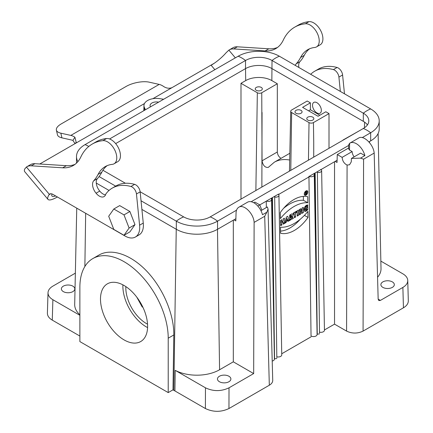 <?xml version="1.0" encoding="UTF-8"?>
<svg xmlns="http://www.w3.org/2000/svg" width="433" height="433" viewBox="0 0 433 433"><rect width="100%" height="100%" fill="white"/><g stroke="black" fill="none" stroke-linecap="round" stroke-linejoin="round"><path stroke-width="0.65" d="M152.871 98.697L214.265 63.256M39.766 163.999L144.481 103.541M57.394 196.966A21.866 5.218 -40 0 1 47.998 199.397A21.866 5.218 -40 0 1 48.967 194.79L49.335 194.33L26.413 167.024L24.686 169.054A21.866 5.218 140 0 0 24.697 171.641L47.998 199.397M55.592 195.927A16.66 3.978 -40 0 1 51.987 196.052A16.66 3.978 -40 0 1 52.02 193.957M214.86 69.686L211.131 65.242A16.66 3.978 140 0 0 226.064 52.788L228.868 50.136L235.346 57.854M295.306 65.421A9.369 5.412 60 0 1 296.183 63.851A70.763 40.859 -120 0 0 300.567 57.481A49.974 28.854 60 0 1 307.728 49.703A49.974 28.854 60 0 1 314.715 47.478A13.012 7.513 -120 0 0 316.534 46.894L320.214 44.772A13.012 7.513 -120 0 0 320.977 31.181A13.012 7.513 -120 0 0 309.016 21.65A76.002 43.879 -120 0 0 298.391 25.038L294.711 27.16A76.002 43.879 -120 0 0 283.274 40.112A49.974 28.854 60 0 1 275.751 48.626A49.974 28.854 60 0 1 265.137 50.921L233.69 48.929A20.822 12.021 -120 0 0 229.268 49.887A20.822 12.021 -120 0 0 228.868 50.136M316.534 46.894A13.012 7.513 -120 0 0 317.297 33.309A13.012 7.513 -120 0 0 305.335 23.777A76.002 43.879 -120 0 0 294.711 27.16M298.911 67.505A9.369 5.412 60 0 1 299.863 61.724A70.763 40.859 -120 0 0 304.247 55.354A49.974 28.854 60 0 1 309.633 48.756M344.479 93.815L342.595 74.974A6.246 3.605 -120 0 0 337.085 67.483A58.303 33.66 -120 0 0 318.417 69.08L314.737 71.207A58.303 33.66 -120 0 0 310.688 74.303M340.349 91.428L338.915 77.096A6.246 3.605 -120 0 0 333.405 69.605A58.303 33.66 -120 0 0 314.737 71.207M277.526 47.446A49.974 28.854 60 0 1 268.817 48.794L237.371 46.807A20.822 12.021 -120 0 0 232.949 47.76L229.268 49.887M26.413 167.024A20.822 12.021 60 0 1 26.814 166.775A20.822 12.021 60 0 1 31.236 165.817L62.682 167.804A49.974 28.854 -120 0 0 73.296 165.509A49.974 28.854 -120 0 0 80.819 156.995A76.002 43.879 60 0 1 92.261 144.048A76.002 43.879 60 0 1 102.886 140.66A13.012 7.513 60 0 1 114.842 150.191A13.012 7.513 60 0 1 114.079 163.782A13.012 7.513 60 0 1 112.261 164.361A49.974 28.854 -120 0 0 105.273 166.586A49.974 28.854 -120 0 0 98.112 174.364A70.763 40.859 60 0 1 93.734 180.734A9.369 5.412 -120 0 0 96.066 193.194A9.369 5.407 -120 0 0 104.061 196.593A9.369 5.407 -120 0 0 105.798 194.071A58.303 33.66 60 0 1 112.282 188.09A58.303 33.66 60 0 1 130.95 186.493A6.246 3.605 60 0 1 136.46 193.984L139.583 225.192A20.822 12.021 60 0 1 135.399 237.024A20.822 12.021 60 0 1 124.991 235.996L52.853 194.347A6.246 3.605 -120 0 0 49.73 194.033A6.246 3.605 -120 0 0 49.335 194.33M92.261 144.048L95.942 141.921A76.002 43.879 60 0 1 106.567 138.533A13.012 7.513 60 0 1 118.523 148.07A13.012 7.513 60 0 1 117.76 161.655L114.079 163.782M107.184 165.644A49.974 28.854 -120 0 0 101.793 172.237A70.763 40.859 60 0 1 97.414 178.613A9.369 5.412 -120 0 0 99.747 191.072L96.066 193.194M99.747 191.072A9.369 5.407 -120 0 0 105.528 194.882M112.282 188.09L115.963 185.968A58.303 33.66 60 0 1 134.631 184.366A6.246 3.605 60 0 1 140.14 191.857L143.263 223.065A20.822 12.021 60 0 1 139.08 234.897L135.399 237.024M26.814 166.775L30.494 164.648A20.822 12.021 60 0 1 34.916 163.69L66.363 165.682A49.974 28.854 -120 0 0 75.071 164.329M113.798 209.004L119.687 205.605L129.889 211.493L123.995 214.892L113.798 209.004L108.694 216.262L113.798 229.409L123.995 235.298L129.099 228.039L123.995 214.892M129.099 228.039L134.988 224.64L129.889 211.493M134.988 224.64L129.889 231.899L123.995 235.298M172.009 87.65C169.081 88.738 166.164 88.272 163.263 86.243A15.615 9.017 -120 0 0 159.182 84.408L149.185 82.162A16.66 6.387 -12.9 0 0 126.138 86.438L61.356 123.838A16.66 6.387 -12.9 0 0 56.382 130.095A16.66 6.387 -12.9 0 0 60.842 133.169L61.914 137.851L71.916 140.097A10.414 6.013 60 0 1 72.928 140.411L74.914 137.245A15.615 9.017 -120 0 0 70.839 135.41L60.842 133.169M74.914 137.245L76.224 142.43L74.833 143.751M61.914 137.851A16.66 6.387 167.1 0 1 57.459 134.782L56.382 130.095M75.017 143.637L72.928 140.411M316.934 112.916A6.246 3.605 -120 0 0 320.057 113.224A6.246 3.605 -120 0 0 321.351 110.366A6.246 3.605 -120 0 0 318.623 104.082A6.246 3.605 -120 0 0 313.811 102.404A6.246 3.605 -120 0 0 312.853 107.411A6.246 3.605 -120 0 0 316.934 112.916M145.445 109.76L144.384 107.471A12.487 7.209 180 0 1 143.956 105.517A12.487 7.209 180 0 1 159.674 98.643L163.642 99.254M158.635 102.145A6.381 3.68 0 0 0 151.934 103A6.381 3.68 0 0 0 150.067 105.749A6.381 3.68 0 0 0 150.451 106.87M260.937 210.671L267.383 206.952L268.065 209.117L272.73 380.363C272.73 382.252 271.588 383.871 269.321 385.229L264.715 216.273L254.122 222.389C253.727 213.631 243.833 203.835 238.816 207.239C237.095 208.295 236.174 210.205 236.055 212.982L235.817 220.9L233.944 219.823L235.882 218.708M253.803 202.747L254.923 202.103L259.778 204.906L278.56 194.065M271.361 198.942A3.123 1.802 180 0 1 271.578 199.586A3.123 1.802 180 0 1 266.966 201.188M274.278 196.539A2.084 1.202 180 0 1 274.674 196.604M314.06 174.288A3.123 1.802 180 0 1 314.277 174.932A3.123 1.802 180 0 1 309.665 176.534L278.565 194.493A3.123 1.802 180 0 1 278.939 195.337A3.123 1.802 180 0 1 274.674 197.031M309.66 176.107L337.101 160.264M316.978 171.885A2.084 1.202 180 0 1 317.373 171.95M320.718 169.422A3.123 1.802 180 0 1 321.264 169.839A3.123 1.802 180 0 1 321.638 170.683A3.123 1.802 180 0 1 317.373 172.377M403.437 307.798L402.879 287.431C406.127 285.493 407.751 283.177 407.756 280.481L408.314 300.848C408.308 303.544 406.679 305.86 403.437 307.798L363.076 331.099C357.577 333.697 352.083 333.697 346.584 331.099L347.082 165.054C344.127 163.566 342.476 161.006 342.135 157.363L337.275 154.559L337.036 162.462L335.169 161.385M281.731 353.766L311.056 336.836M311.04 335.976L308.945 176.226M284.465 223.477L284.384 218.205L283.15 218.914L283.177 220.835L281.807 221.626L281.78 219.71L280.546 220.419L280.622 225.69L281.856 224.981L281.829 222.903L283.198 222.113L283.231 224.186L284.465 223.477L284.384 218.205L283.15 218.914L283.177 220.835L281.807 221.626L281.78 219.71L280.546 220.419L280.622 225.69L281.856 224.981L281.829 222.903L283.198 222.113L283.231 224.186L284.465 223.477L283.209 222.773M307.776 209.626C303.019 215.266 302.856 205.339 307.711 204.961L307.728 206.113C305.693 205.561 303.814 211.012 306.532 209.377L306.504 207.78L307.739 207.071L307.776 209.626L304.491 211.196L304.48 207.483L307.711 204.961L307.728 206.113L305.449 209.707L306.532 209.377L306.504 207.78L307.739 207.071L307.776 209.626L306.521 208.928M307.814 202.741A39.928 23.452 119.1 0 0 280.378 218.584L280.286 212.554A33.563 19.712 -60.9 0 1 307.722 196.712L307.814 202.741A39.928 23.452 119.1 0 0 280.378 218.584L280.286 212.554A33.563 19.712 -60.9 0 1 307.722 196.712L307.814 202.741L303.398 200.284L303.338 196.382M307.82 191.987A2.522 1.483 119.1 0 0 307.262 190.812A2.522 1.483 119.1 0 0 304.74 192.295A2.522 1.483 119.1 0 0 304.81 195.218A2.522 1.483 119.1 0 0 306.753 194.536A2.522 1.483 119.1 0 0 307.82 191.987A2.522 1.483 119.1 0 0 305.119 191.732A2.522 1.483 119.1 0 0 305.173 195.332A2.522 1.483 119.1 0 0 307.82 191.987M308.036 217.409L307.944 211.38A39.928 23.452 -60.9 0 1 280.508 227.222L280.6 233.252A33.563 19.712 119.1 0 0 308.036 217.409L307.944 211.38A39.928 23.452 -60.9 0 1 280.508 227.222L280.6 233.252A33.563 19.712 119.1 0 0 308.036 217.409L304.404 215.385M303.338 212.576L303.262 207.304L302.082 207.986L302.126 210.86L300.93 208.652L299.338 209.572L299.414 214.844L300.594 214.162L300.551 211.217L301.774 213.48L303.338 212.576L303.262 207.304L302.082 207.986L302.126 210.86L300.93 208.652L299.338 209.572L299.414 214.844L300.594 214.162L300.551 211.217L301.774 213.48L303.338 212.576L299.349 210.351M289.293 220.689L287.707 216.289L286.332 217.079L284.903 223.222L286.137 222.508L286.37 221.501L287.799 220.678L288.059 221.398L289.293 220.689L287.707 216.289L286.332 217.079L284.903 223.222L286.137 222.508L286.37 221.501L287.799 220.678L288.059 221.398L289.293 220.689L287.425 219.645M293.352 218.346L292.372 216.684A2.046 1.202 119.1 0 0 292.897 214.481A2.046 1.202 119.1 0 0 291.496 214.097L289.655 215.163L289.731 220.435L290.965 219.72L290.992 217.772L291.842 219.212L293.352 218.346L292.372 216.684A2.046 1.202 119.1 0 0 292.519 213.994A2.046 1.202 119.1 0 0 291.496 214.097L289.655 215.163L289.731 220.435L290.965 219.72L290.992 217.772L291.842 219.212L293.352 218.346L289.672 216.289M296.529 212.479L296.513 211.201L293.33 213.041L293.347 214.319L294.321 213.756L294.38 217.75L295.615 217.036L295.555 213.041L296.529 212.479L296.513 211.201L293.33 213.041L293.347 214.319L294.321 213.756L294.38 217.75L295.615 217.036L295.555 213.041L296.529 212.479L295.393 211.845M298.483 215.38L298.407 210.108L297.168 210.822L297.249 216.094L298.483 215.38L298.407 210.108L297.168 210.822L297.249 216.094L298.483 215.38L297.227 214.681M307.803 117.164A3.54 2.046 180 0 1 311.679 116.726A3.54 2.046 180 0 1 313.849 118.631A3.54 2.046 180 0 1 312.81 120.055A3.54 2.046 180 0 1 308.967 120.504A3.54 2.046 180 0 1 306.77 118.631A3.54 2.046 180 0 1 307.803 117.164M296.026 110.366A3.54 2.046 180 0 1 299.901 109.928A3.54 2.046 180 0 1 302.066 111.833A3.54 2.046 180 0 1 301.032 113.257A3.54 2.046 180 0 1 297.19 113.706A3.54 2.046 180 0 1 294.987 111.833A3.54 2.046 180 0 1 296.026 110.366M92.814 258.588A62.466 36.063 -120 0 0 79.878 287.182L79.878 341.588L168.221 392.596L168.221 338.189A62.466 36.063 -120 0 0 140.952 275.323A62.466 36.063 -120 0 0 92.814 258.588L98.946 255.048C111.525 247.779 131.21 254.561 147.247 271.686C163.295 288.811 174.115 314.591 173.806 334.963L172.984 389.846L173.828 390.333A32.572 18.803 0 0 0 174.916 390.934L205.399 408.535L205.464 387.811C213.312 391.524 221.166 391.524 229.019 387.811L253.668 373.576L233.317 361.826L219.58 369.755A32.134 18.554 180 0 1 175.219 370.35L205.464 387.811M75.358 273.147L52.886 286.121C49.779 287.972 48.155 290.18 48.009 292.757C48.009 295.458 49.633 297.78 52.886 299.723L79.878 315.305M76.749 208.143L74.692 304.426A32.134 18.554 0 0 0 79.878 314.764M63.353 291.625A6.717 3.875 0 0 0 70.687 292.459A6.717 3.875 0 0 0 74.817 288.86A6.717 3.875 0 0 0 68.1 285.006A6.717 3.875 0 0 0 61.383 288.86A6.717 3.875 0 0 0 63.353 291.625M402.879 287.431L380.401 300.41L378.832 300.562L378.161 299.165L374.177 153.071L363.585 159.187L360.532 158.126L364.895 155.609A12.806 7.393 -120 0 0 349.951 143.074A12.806 7.393 -120 0 0 349.615 143.296L349.512 150.045L348.597 148.752L348.652 144.947L349.615 143.296M407.756 280.481C407.621 277.899 405.992 275.686 402.879 273.829L380.856 261.115M377.565 277.234A32.134 18.554 0 0 0 381.013 268.633L378.128 133.537M382.859 287.377A6.717 3.875 0 0 0 390.198 288.21A6.717 3.875 0 0 0 394.322 284.611A6.717 3.875 0 0 0 387.605 280.757A6.717 3.875 0 0 0 380.894 284.611A6.717 3.875 0 0 0 382.859 287.377M219.423 381.733A6.717 3.875 0 0 0 226.762 382.572A6.717 3.875 0 0 0 230.886 378.967A6.717 3.875 0 0 0 224.175 375.113A6.717 3.875 0 0 0 217.458 378.967A6.717 3.875 0 0 0 219.423 381.733M271.832 197.951L274.457 352.538L272.449 197.594M266.349 207.548L266.252 201.215M314.531 173.297L317.156 327.884L315.148 172.946M334.536 161.747L334.536 324.144L346.584 331.099M257.803 206.048L259.778 204.906L261.841 210.151M349.951 143.074L358.686 138.035C363.514 134.733 373.533 144.46 374.177 153.071M337.275 154.559L348.608 148.016M264.715 216.273L266.852 212.213L262.49 214.73A12.806 7.393 -120 0 0 247.546 202.2L238.816 207.239M254.122 222.389L253.668 373.576M269.321 385.229L228.954 408.535C221.106 412.243 213.252 412.243 205.399 408.535M233.317 361.826L233.317 220.186M168.221 392.596L172.984 389.846M329.004 148.297L329.004 113.614L313.438 122.588A3.123 1.802 180 0 1 309.021 122.588L291.647 112.553A3.123 1.802 180 0 1 290.732 111.259A3.123 1.802 180 0 1 291.647 110.004L307.214 101.013L310.38 102.843L310.38 109.76L308.572 110.81M147.583 327.597A33.314 19.236 60 0 1 146.43 326.969A33.314 19.236 60 0 1 122.902 284.849M125.846 286.597A29.152 16.833 -120 0 0 146.43 323.565A29.152 16.833 -120 0 0 147.539 324.171M142.798 307.035L142.235 307.013L136.79 297.157M329.004 113.598L325.843 111.768L318.038 116.277L302.575 107.346L310.38 102.843M359.06 130.945L343.326 139.843A3.123 1.802 180 0 0 342.66 140.416M262.052 160.816L277.326 151.994L277.326 83.758L271.843 80.592A18.478 10.668 0 0 0 245.706 80.592L240.992 83.315L257.337 92.749A3.123 1.802 180 0 0 261.754 92.749L262.052 160.816C262.988 165.536 265.066 167.733 268.287 167.398L274.316 162.213L289.834 153.26M277.326 83.758L261.754 92.749M261.278 87.412A3.54 2.046 180 0 1 262.311 88.917A3.54 2.046 180 0 1 260.081 90.757A3.54 2.046 180 0 1 256.271 90.302A3.54 2.046 180 0 1 255.237 88.917A3.54 2.046 180 0 1 257.375 86.984A3.54 2.046 180 0 1 261.278 87.412M277.326 151.994C277.548 154.733 278.765 156.854 280.99 158.359M313.73 157.114L313.73 142.262L313.719 157.119M319.846 115.227L310.38 109.76M262.052 112.423L261.873 187.056M324.441 329.968L334.536 324.144M79.878 336.062L52.269 320.122C49.016 318.179 47.392 315.857 47.392 313.156L48.009 292.757M321.638 170.683L324.447 330.26A3.54 2.046 180 0 1 319.532 332.165M319.522 333.875L317.08 334.238M314.277 174.932L317.086 334.514A3.54 2.046 180 0 1 314.926 336.414A3.54 2.046 180 0 1 311.056 335.986M276.833 356.819A3.54 2.046 0 0 0 281.748 354.914L278.939 195.337M274.381 358.887L276.822 358.529M272.205 361.073A3.54 2.046 0 0 0 274.387 359.163L271.578 199.586M175.219 370.35L174.916 390.934M124.049 339.889A33.314 19.236 -120 0 0 140.709 341.54A33.314 19.236 -120 0 0 140.709 303.068A33.314 19.236 -120 0 0 107.389 283.832A33.314 19.236 -120 0 0 102.285 310.531A33.314 19.236 -120 0 0 124.049 339.889M240.992 199.11L240.992 83.315M289.688 160.031C283.859 158.976 278.733 159.701 274.316 162.213M268.065 209.117L266.852 212.213M354.156 156.854A5.932 3.426 60 0 1 352.159 151.572L342.135 157.363M347.082 165.054L349.534 164.789L351.271 161.861L351.417 158.435L360.532 158.126M364.895 155.609L360.602 153.13L351.417 158.435M352.159 151.572L349.512 150.045M317.373 172.166L319.522 333.02M274.674 196.815L276.822 357.674M274.554 358.773L274.457 352.538M317.156 327.884L317.254 334.124M281.807 221.626L280.552 220.927M281.856 224.981L280.6 224.278M281.829 222.903L280.573 222.205M283.198 222.113L282.062 221.48M307.728 206.113L306.51 205.431M294.321 213.756L293.33 213.204M295.615 217.036L294.359 216.338M295.555 213.041L294.418 212.408M290.922 216.846L291.192 215.558A0.677 0.401 -60.9 0 1 291.685 215.845A0.677 0.401 -60.9 0 1 291.209 216.679L290.922 216.846L291.192 215.558A0.677 0.401 -60.9 0 1 291.533 215.526A0.677 0.401 -60.9 0 1 291.653 216.078A0.677 0.401 -60.9 0 1 291.209 216.679L289.666 216.148M290.906 215.726L289.769 215.093M292.372 216.684L291.588 216.246M290.965 219.72L289.709 219.022M290.938 217.804L289.682 217.106M290.992 217.772L289.682 217.041M287.047 218.6L286.614 220.462L287.528 219.932L287.047 218.6L286.614 220.462L287.528 219.932L287.047 218.6L286.099 218.075M286.614 220.462L285.666 219.932M286.137 222.508L285.19 221.983M286.37 221.501L285.428 220.976M287.799 220.678L287.003 220.235M302.126 210.86L299.566 209.437M300.594 214.162L299.398 213.491M300.551 211.217L299.355 210.546M300.253 219.25A33.563 19.712 -60.9 0 1 280.568 231.119M283.653 208.257A39.928 23.452 -60.9 0 1 303.398 200.284M307.544 192.144A2.133 1.256 119.1 0 0 307.073 191.153A2.133 1.256 119.1 0 0 304.94 192.409A2.133 1.256 119.1 0 0 304.994 194.882A2.133 1.256 119.1 0 0 306.645 194.298A2.133 1.256 119.1 0 0 307.544 192.144A2.133 1.256 119.1 0 0 305.26 191.933A2.133 1.256 119.1 0 0 305.303 194.974A2.133 1.256 119.1 0 0 307.544 192.144M305.758 192.387L305.768 193.026L306.18 192.788L306.169 192.149L305.758 192.387L305.768 193.026L306.364 192.133L305.476 192.23L306.163 191.83A0.774 0.455 -60.9 0 1 306.716 192.079A0.774 0.455 -60.9 0 1 306.315 193.015L306.748 193.751L306.44 193.93L306.012 193.205L305.514 194.466L305.476 192.225L306.163 191.83A0.774 0.455 -60.9 0 1 306.553 191.792A0.774 0.455 -60.9 0 1 306.705 192.333A0.774 0.455 -60.9 0 1 306.315 193.015L306.044 192.869M305.768 193.026L305.487 192.869M306.315 193.015L306.748 193.751L306.131 193.41M306.748 193.751L306.44 193.93L305.487 192.912M306.012 193.205L305.492 193.188M305.774 193.345L305.785 194.303L305.509 194.152M109.576 138.971L245.522 60.485A18.738 10.82 180 0 1 272.027 60.485L363.314 113.186A18.738 10.82 180 0 1 368.802 120.839A18.738 10.82 180 0 1 363.314 128.487L210.184 216.895A18.738 10.82 180 0 1 183.684 216.895L140.13 191.754M125.429 183.267L102.93 170.277M236.537 210.184L217.545 221.149A29.152 16.833 180 0 1 176.318 221.149L141.034 200.777M115.671 186.136L99.103 176.567M96.267 183.072L109.029 190.444M141.9 209.42L176.318 229.29A29.152 16.833 0 0 0 217.545 229.29L233.944 219.823M77.87 161.655A29.152 16.833 180 0 1 76.495 156.54A29.152 16.833 180 0 1 85.03 144.638L238.161 56.23A29.152 16.833 180 0 1 279.388 56.23L370.675 108.937A29.152 16.833 180 0 1 379.211 120.839A29.152 16.833 180 0 1 370.675 132.742L362.275 137.591M348.646 145.456L251.172 201.735M368.911 141.905L370.675 140.882A29.152 16.833 0 0 0 379.211 128.985L379.211 120.839M367.422 124.91A18.738 10.82 0 0 0 363.314 121.332L272.027 68.625A18.738 10.82 0 0 0 245.522 68.625L115.66 143.604M305.785 194.303L305.514 194.466L305.476 192.225M50.78 193.746L48.967 194.79M309.016 21.65L305.335 23.777M304.247 55.354L300.567 57.481M299.863 61.724L296.183 63.851M337.085 67.483L333.405 69.605M342.595 74.974L338.915 77.096M237.371 46.807L233.69 48.929M268.817 48.794L265.137 50.921M106.567 138.533L102.886 140.66M101.793 172.237L98.112 174.364M97.414 178.613L93.734 180.734M134.631 184.366L130.95 186.493M140.14 191.857L136.46 193.984M143.263 223.065L139.583 225.192M34.916 163.69L31.236 165.817M66.363 165.682L62.682 167.804M70.839 135.41L159.182 84.408M85.669 213.29L84.868 266.512M173.828 390.333L176.242 229.246M378.161 299.116L380.401 300.41M363.585 159.187L363.076 331.099M229.019 387.811L228.954 408.535M168.221 338.189L173.806 334.963M291.647 112.553L290.776 170.369M313.438 122.588L313.73 142.262M364.472 127.751L364.559 122.128M279.388 56.23A31.236 18.034 120 0 0 272.027 60.485L271.843 80.592M255.871 190.52L257.337 92.749M369.517 142.609L369.501 141.564M52.886 299.723L52.269 320.122M217.48 229.333L219.58 369.755M144.384 107.471L144.324 110.41M245.706 80.592L245.527 68.625M308.453 160.161L309.021 122.588M291.192 215.558L290.056 214.93M306.169 192.149L305.887 191.992M183.684 216.895A31.236 18.034 120 0 0 176.318 221.149L176.318 229.29M217.545 229.29L217.545 221.149A31.236 18.034 -120 0 0 210.184 216.895M370.675 140.882L370.675 132.742A31.236 18.034 -120 0 0 363.314 128.487M370.675 108.937A31.236 18.034 120 0 0 363.314 113.186L363.314 121.332M238.161 56.23A31.236 18.034 60 0 1 245.522 60.485L245.522 68.625M85.03 144.638A31.236 18.034 60 0 1 88.792 146.451M290.732 111.259L289.45 171.132M143.956 105.517L143.848 110.686M305.449 209.707L303.977 208.885M290.256 214.817L291.533 215.526M304.307 194.498L304.994 194.882M306.385 190.769L307.073 191.153M305.996 191.927L306.364 192.133M76.495 156.54L76.495 163.117"/></g></svg>

